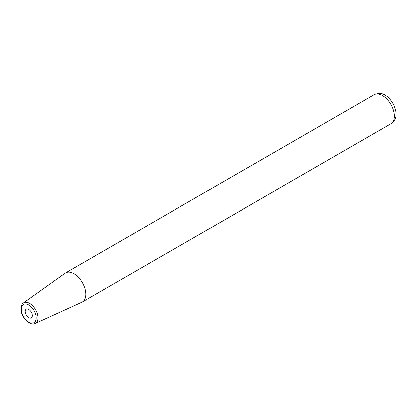 <?xml version="1.0" encoding="UTF-8"?>
<svg xmlns="http://www.w3.org/2000/svg" width="417" height="417" viewBox="0 0 417 417"><rect width="100%" height="100%" fill="white"/><g stroke="black" fill="none" stroke-linecap="round" stroke-linejoin="round"><path stroke-width="0.63" d="M65.547 272.885L374.143 94.716A16.795 9.695 60 0 1 375.884 94.065L378.615 93.507A15.893 9.174 60 0 1 390.182 99.47A15.893 9.174 60 0 1 396.15 114.378A15.893 9.174 60 0 1 394.221 120.534L392.371 122.624A16.795 9.695 60 0 1 390.932 123.802L82.337 301.971A16.795 9.695 60 0 1 81.857 302.216L35.143 323.493A11.853 6.844 60 0 0 37.931 317.895A11.853 6.844 60 0 0 32.542 305.739A11.853 6.844 60 0 0 23.305 302.997L65.088 273.177A16.795 9.695 -120 0 1 65.547 272.885A16.795 9.695 -120 0 1 78.485 277.383A16.795 9.695 -120 0 1 85.813 294.282A16.795 9.695 60 0 1 82.337 301.971M375.884 94.065A16.795 9.695 60 0 1 388.107 100.367A16.795 9.695 60 0 1 394.409 116.119A16.795 9.695 60 0 1 392.371 122.624M32.239 315.617A5.04 2.909 -120 0 0 30.04 310.545A5.04 2.909 -120 0 0 26.156 309.195A5.04 2.909 -120 0 0 25.114 311.504A5.04 2.909 -120 0 0 27.313 316.571A5.04 2.909 -120 0 0 31.197 317.921A5.04 2.909 -120 0 0 32.239 315.617M36.112 317.853A10.514 6.067 60 0 1 28.679 322.143A10.514 6.067 60 0 1 21.241 309.268A10.514 6.067 60 0 1 28.679 304.978A10.514 6.067 60 0 1 36.112 317.853M23.305 302.997C21.976 303.602 21.158 305.51 20.85 308.721C20.615 316.467 29.388 326.391 35.143 323.493"/></g></svg>
